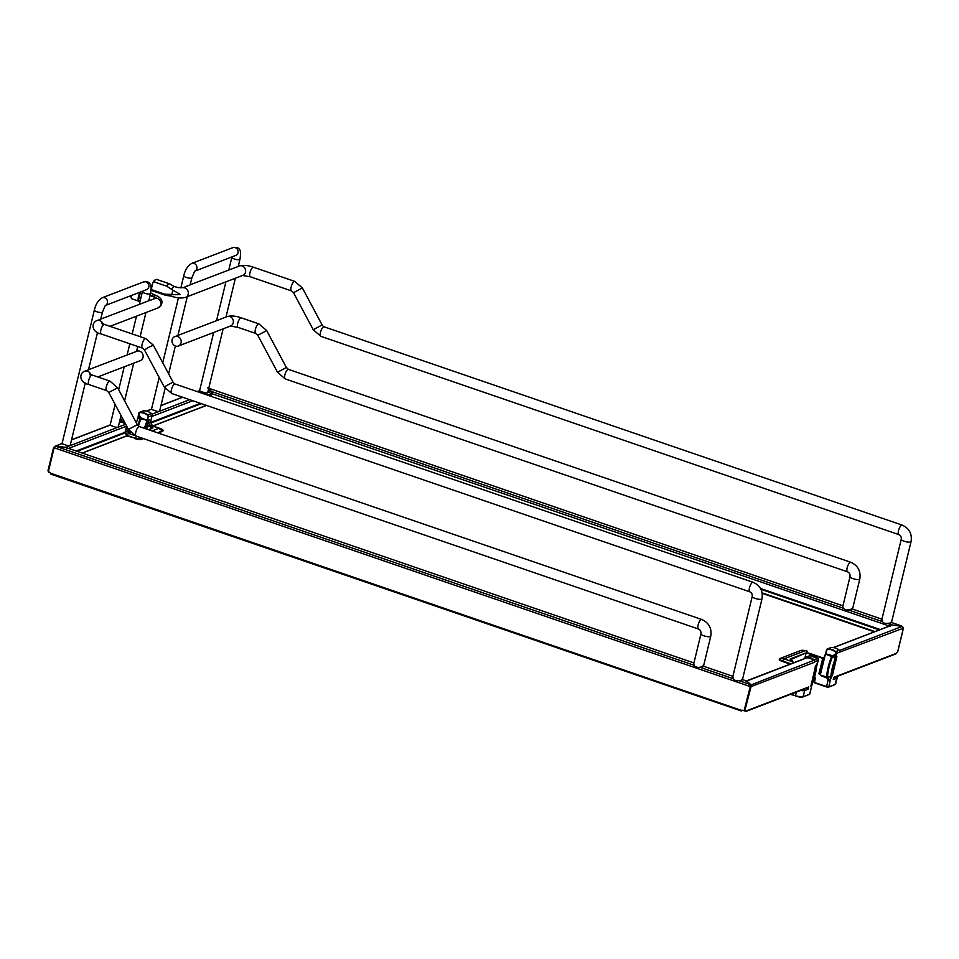 <?xml version="1.0" encoding="UTF-8"?>
<svg xmlns="http://www.w3.org/2000/svg" width="959" height="959" viewBox="0 0 959 959"><rect width="100%" height="100%" fill="white"/><g stroke="black" fill="none" stroke-linecap="round" stroke-linejoin="round"><path stroke-width="1.44" d="M790.168 664.131L782.328 661.434A5.215 1.319 -166.4 0 1 779.307 659.432L779.427 658.941A5.215 1.319 -166.4 0 1 779.835 658.569L800.921 650.478L805.236 650.729L784.162 658.809L794.376 662.513M128.374 436.393A6.941 1.762 13.6 0 0 128.05 436.357L127.559 436.297A6.941 1.762 -166.4 0 1 126.42 436.129M746.378 680.938L806.303 657.934A1.738 1.57 69 0 1 806.855 657.838A13.894 12.611 69 0 1 813.939 660.271A1.738 1.57 69 0 1 814.659 662.213L814.79 661.71A1.738 1.57 -111 0 0 814.095 659.792A13.894 12.611 69 0 0 806.315 657.119A1.738 1.57 -111 0 0 804.877 658.306L804.829 658.497M779.427 658.941A5.215 1.319 -166.4 0 0 782.448 660.943L790.899 663.844M746.186 680.866L742.458 679.595L746.318 680.914L750.082 684.39L749.89 686.452A2.781 2.517 69 0 1 749.89 686.464L751.113 686.608A2.781 0.923 -71.1 0 1 751.125 686.596L750.609 684.45L746.689 680.926L745.946 681.262M800.549 690.48A6.078 1.546 -166.4 0 0 804.733 690.504L808.137 689.209L808.665 686.98A0.887 0.803 69 0 1 808.197 687.543L745.802 711.482M811.446 683.144L812.105 684.246L810.87 686.141L815.234 667.512L816.481 664.323L816.6 665.702L816.277 666.625L815.222 666.265M745.67 710.799L744.196 710.163A0.863 0.791 69 0 1 743.261 710.571L742.338 710.259A0.863 0.791 -111 0 0 741.739 710.307L741.259 710.967L741.798 710.319L741.259 710.967L51.127 474.226L50.551 473.374L51.127 474.226M805.872 688.43L808.137 689.209M744.196 710.403L745.359 711.458L746.162 710.967L745.359 711.458L745.503 710.859M811.458 687.088L809.696 694.232L803.234 696.714A6.078 1.546 -166.4 0 1 795.431 695.766L792.338 694.7A6.078 1.546 -166.4 0 1 790.947 694.16M824.129 657.418L822.858 657.91L810.079 653.523A3.38 0.863 13.6 0 0 805.74 652.995L790.588 659.636M806.099 650.825L807.598 651.293A5.215 1.319 13.6 0 0 806.903 651.065L807.598 651.293M805.236 650.729L806.016 650.801M805.752 650.741L804.841 650.562A5.215 1.319 13.6 0 0 800.921 650.478M895.155 653.978L897.648 651.868L903.366 628.193L839.94 652.048A1.738 1.57 -111 0 0 839.257 650.142A13.894 12.611 69 0 0 831.477 647.469A1.738 1.57 -111 0 0 830.962 647.565L827.353 648.943A1.738 1.57 -111 0 0 826.43 650.034L825.639 654.086A26.049 8.703 108.9 0 0 820.532 675.196L820.496 675.436A3374.242 3063.046 69 0 0 827.042 678.133L828.049 680.267L830.602 679.176A3.069 1.031 108.9 0 0 831.045 677.701L832.508 675.136L836.871 656.495L835.529 659.229A20.834 6.965 -71.1 0 0 831.465 676.011L831.045 677.701M829.691 680.099L830.602 679.176L828.732 686.932L835.193 684.45A6.078 1.546 13.6 0 0 835.685 684.019L837.183 677.821A6.078 1.546 13.6 0 1 836.692 678.241L833.287 679.547L833.827 677.33L896.341 653.343M903.366 628.193A2.781 0.923 108.9 0 0 903.366 628.181L902.215 626.275L892.182 625.1L890.707 625.712M890.06 626.299L891.99 624.92L902.659 626.503M890.899 622.283C892.122 622.751 890.947 623.098 887.399 623.338L884.785 623.302A5.035 1.283 -166.4 0 1 883.946 623.014L882.292 621.588L848.427 609.972L845.826 609.936A5.035 1.283 -166.4 0 1 844.975 609.648L843.321 608.222L211.651 391.536L207.767 387.939M882.112 619.766L882.292 621.588M901.604 625.951L891.486 622.487L901.975 626.203M211.891 392.758L211.651 391.536L211.855 393.658L889.365 626.059M891.966 625.124L887.399 623.338M226 316.949L226.947 316.59C231.143 315.511 235.938 315.943 241.308 317.849L258.99 323.914L266.698 330.579L286.381 367.513L288.467 369.383L850.777 562.274C857.981 565.534 860.99 571.132 859.803 579.044A5.035 1.283 -166.4 0 1 859.396 579.404A5.035 1.283 -166.4 0 1 853.75 578.876A5.035 1.283 -166.4 0 1 850.01 576.671L842.721 606.831L843.321 608.222M851.94 608.917L848.427 609.972M181.083 342.842A5.035 4.567 69 0 1 172.332 342.938A5.035 4.567 69 0 1 179.621 337.748A5.035 4.567 69 0 1 181.083 342.842M175.017 336.525L177.906 335.518L187.293 296.679M177.93 335.398L225.976 317.069L235.375 278.23M159.17 377.498L151.546 409.013A4.172 1.055 13.6 0 0 151.846 409.553L157.012 411.327A4.172 1.055 13.6 0 0 159.65 410.967L165.104 388.419M185.315 286.837A5.035 4.567 69 0 1 186.358 286.262L190.146 284.919L191.872 277.762A4.172 1.055 13.6 0 1 187.58 277.81A4.172 1.055 13.6 0 1 183.768 275.808L180.831 287.952M208.666 388.623L211.507 392.711L210.764 396.247M223.123 328.841L207.719 392.519A4.172 1.055 -166.4 0 1 205.082 392.878L199.916 391.104A4.172 1.055 -166.4 0 1 199.628 390.565L213.677 332.461M136.31 422.787A23.843 7.96 -71.1 0 1 137.892 418.412L138.635 413.389A1.738 1.57 69 0 1 139.558 412.298L143.167 410.908A1.738 1.57 69 0 1 143.67 410.824A13.894 12.611 -111 0 1 151.45 413.485A1.738 1.57 69 0 1 152.145 415.403L148.537 416.781L147.135 420.617A26.049 8.703 108.9 0 0 144.449 428.301M157.528 432.797L162.658 430.831A5.215 1.319 -166.4 0 0 163.078 430.459A5.215 1.319 -166.4 0 0 160.057 428.445L152.469 425.844L150.503 422.164L152.145 415.403M126.588 425.952A1.738 1.57 -111 0 1 126.552 426.168L125.078 432.257L76.169 451.03M126.708 426.192L125.341 431.826L127.307 435.506L134.895 438.107L126.708 435.83L125.161 432.917A0.863 0.791 69 0 1 125.078 432.257M124.466 421.972A13.894 12.611 -111 0 0 119.827 420.533M125.569 424.046A13.894 12.611 -111 0 0 119.503 421.84M82.114 453.068L126.708 435.83M126.768 435.925L82.282 453.127M163.078 430.459L162.958 430.951A5.215 1.319 -166.4 0 1 162.539 431.31L158.139 433M143.49 438.623L141.452 439.402A5.215 1.319 13.6 0 1 134.775 438.599M136.861 436.357L134.895 438.107A5.215 1.319 13.6 0 0 141.572 438.91L141.452 439.402M152.061 430.915L158.882 428.289L149.88 425.017L148.058 425.712L150.923 426.695A3.38 0.863 -166.4 0 1 152.613 428.241L148.669 429.752M134.692 435.506L128.278 433.3L130.16 432.629M142.879 438.419L141.572 438.91L138.695 436.98M152.469 425.844L149.88 425.017M150.503 422.164L148.465 422.955L149.616 425.113M145.6 428.697A20.834 6.965 -71.1 0 1 147.722 422.583L149.077 419.838L148.465 422.955M148.513 422.763L147.722 422.499M148.058 425.712L147.087 429.212M127.883 428.385L127.391 431.047L128.542 433.204M125.341 431.826L127.391 431.047M128.242 432.641A20.834 6.965 108.9 0 0 128.47 429.968L128.59 429.704M127.427 429.608L128.47 429.968M820.389 674.309L818.89 673.793L822.858 657.91M818.89 673.793L820.436 673.53M831.549 674.8L832.508 675.136M835.529 659.145L836.308 659.42M826.502 686.908L814.431 682.52L828.54 687.147L826.526 686.932L828.54 687.147L835.001 684.666L836.692 678.241M837.183 677.821A6.078 1.546 13.6 0 0 836.368 676.73M820.353 674.776L825.423 654.074A25.701 8.583 108.9 0 0 820.413 674.429L820.496 675.436M820.389 675.1L826.646 676.994L829.643 679.859L828.049 680.267L826.526 686.932L814.455 682.796L815.27 678.169M831.477 647.469L827.869 648.847A1.738 1.57 -111 0 0 827.353 648.943L825.411 654.05L831.597 656.531A1.57 1.498 -42.3 0 0 831.513 656.711A26.049 8.703 108.9 0 0 826.646 676.826A1.57 1.163 -143.8 0 0 826.646 676.994A1.738 0.971 -5.6 0 0 827.533 677.03L828.037 677.929M835.912 657.562A3.069 1.031 108.9 0 0 836.116 655.225L835.757 653.93L831.597 656.531L835.373 658.342A2.769 0.923 108.9 0 0 835.828 655.417L832.388 656.963M831.513 656.711L832.352 657.035A25.809 8.619 108.9 0 0 827.521 676.97L827.533 677.03M826.406 650.058L825.723 653.834A3374.242 3063.058 -111 0 1 832.472 655.692A1.738 0.659 41.2 0 0 833.263 656.34M138.48 415.691A3.069 1.031 108.9 0 1 138.204 417.525L137.928 418.34A3.069 1.031 108.9 0 0 137.928 418.34M136.298 422.763L137.976 418.4A2.769 0.923 108.9 0 0 138.432 415.475L138.671 414.096L140.661 417.668L139.906 417.776L140.11 418.867A25.809 8.619 108.9 0 0 137.82 425.436M147.662 420.414L140.889 418.879A1.57 1.427 130.1 0 1 140.829 419.071A26.049 8.703 108.9 0 0 138.42 426.024M138.803 413.545A1.391 1.259 69 0 1 139.954 412.598L140.062 412.202A1.738 1.57 69 0 0 139.558 412.298L138.384 415.379L139.906 417.776M139.954 412.598A13.546 12.299 69 0 1 147.542 415.199A1.391 1.259 69 0 1 148.094 416.733L147.218 420.366A3374.242 3063.058 69 0 0 140.661 417.668L140.889 418.879L140.134 418.783M127.307 435.506L128.278 433.3M206.353 405.381L152.769 425.952M206.533 405.441L152.937 426.012M50.156 472.847L48.753 471.732M48.441 471.72L48.429 471.48A0.863 0.791 -111 0 0 49.029 472.427L49.952 472.739A0.863 0.791 69 0 1 50.443 473.171L741.547 710.415M65.847 447.493L693.932 662.945L65.847 447.493L55.85 446.247L54.195 447.793A2.781 2.517 -111 0 0 54.195 447.817L53.716 447.373A2.781 0.923 -71.1 0 1 53.716 447.362L55.646 446.055L65.656 447.314L66.746 448.273M62.119 443.406L55.478 446.319M85.291 383.001L70.223 445.288A4.172 1.055 13.6 0 1 67.586 445.635L62.419 443.873A4.172 1.055 13.6 0 1 62.119 443.322L94.354 310.117A4.172 1.055 13.6 0 0 98.154 312.131A4.172 1.055 13.6 0 0 102.445 312.083L100.719 319.227L96.811 320.618A5.035 4.567 69 0 1 102.925 323.83M121.038 415.535L118.305 426.839A4.172 1.055 -166.4 0 1 115.655 427.187L110.489 425.424A4.172 1.055 -166.4 0 1 110.201 424.873L115.14 404.47M65.596 447.397L125.689 424.274M750.226 686.32L750.046 685.229L750.226 686.32A2.781 2.517 69 0 1 750.226 686.332L750.346 686.344A2.781 0.923 -71.1 0 1 750.346 686.332L750.154 685.074M744.556 709.984L744.532 710.032A0.863 0.791 69 0 1 743.932 710.475M700.957 633.875A5.035 1.283 13.6 0 0 704.697 636.069A5.035 1.283 13.6 0 0 710.343 636.596A5.035 1.283 13.6 0 0 710.751 636.237C711.95 628.325 708.941 622.739 701.724 619.478A5.035 1.678 -71.1 0 0 701.233 619.502A5.035 1.678 -71.1 0 0 698.296 624.345A5.035 1.678 -71.1 0 0 698.452 628.996C700.37 629.883 701.209 631.501 700.957 633.875L693.657 664.072L694.796 666.361A5.035 1.283 13.6 0 0 698.176 667.512L703.067 666.673L702.623 665.93M733.06 676.958L733.767 679.727A5.035 1.283 13.6 0 0 737.135 680.878L738.886 680.626L750.142 684.486L750.214 685.601M741.595 679.296C743.189 679.799 742.278 680.243 738.886 680.626M148.825 300.658L149.64 300.347A5.035 4.567 69 0 1 150.803 300.083L155.634 298.237A5.035 4.567 69 0 1 160.788 304.626L161.987 302.049C161.891 298.908 159.134 296.415 153.704 294.569L150.695 292.867M161.927 302.828L161.412 304.974L160.788 304.626M142.531 291.224L142.423 291.668A4.172 1.055 -166.4 0 0 144.845 293.274A4.172 1.055 -166.4 0 0 150.527 293.634L148.789 300.79L100.755 319.107M97.53 332.389L88.48 369.838L84.56 371.229A5.035 4.567 69 0 1 90.685 374.43M137.736 346.487L136.55 351.39L88.504 369.706M150.072 295.516L154.423 296.727L156.257 297.925L155.634 298.237M140.014 301.617L131.934 298.848A6.078 2.026 -71.1 0 1 131.383 298.249L130.963 297.242A5.215 1.738 -71.1 0 1 130.772 295.732M131.383 298.249A6.078 2.026 -71.1 0 1 131.239 295.564M140.146 292.135A6.078 2.026 108.9 0 0 138.372 300.706L140.098 301.294M142.364 291.92L141.5 291.62M140.482 292.015L138.372 300.706M151.45 296.379C152.769 294.317 153.68 293.969 154.171 295.336M136.586 351.258L136.717 351.21A5.035 4.567 69 0 1 143.011 357.455A5.035 4.567 69 0 1 140.326 360.62L97.782 376.935M744.28 710.008L750.19 686.8L750.981 687.064L744.951 710.02M745.395 710.799L744.604 709.984M746.689 681.058L806.855 657.838M750.25 685.253L813.939 660.271M190.17 284.787L238.216 266.47L239.954 259.314A4.172 1.055 -166.4 0 1 234.272 258.966A4.172 1.055 -166.4 0 1 231.85 257.36L231.946 256.916M186.358 286.262A5.035 4.567 69 0 1 187.52 285.998L183.025 287.712A5.035 4.567 69 0 1 185.483 297.386L242.795 275.389A5.035 4.567 69 0 0 244.018 267.129A5.035 4.567 69 0 0 239.187 265.979C243.394 264.912 248.177 265.331 253.548 267.249A5.035 1.678 108.9 0 0 249.939 272.764A5.035 1.678 108.9 0 0 250.275 276.767L291.524 290.913L293.514 292.711L313.257 329.764L321.685 325.137L324.13 326.815A5.035 1.678 108.9 0 0 323.651 326.851A5.035 1.678 108.9 0 0 320.702 331.682A5.035 1.678 108.9 0 0 320.869 336.345L313.257 329.764M177.631 287.508L183.025 287.712M185.483 297.386C181.563 298.465 176.78 298.045 171.134 296.127A5.035 1.678 108.9 0 1 170.486 294.413L171.745 294.713C182.725 294.461 182.402 295.78 172.848 290.157L166.746 286.202L153.908 281.802L152.829 282.821L151.51 288.239A5.215 1.738 108.9 0 0 151.702 289.282L152.121 290.289A6.078 2.026 108.9 0 0 152.673 290.889L165.499 295.288A6.078 2.026 -71.1 0 1 164.804 294.197L151.978 289.798L151.51 288.239M178.901 287.712L174.406 286.597A5.035 1.678 108.9 0 0 171.649 289.618M164.804 294.197L170.462 294.413A5.035 1.678 108.9 0 0 171.158 296.127L165.655 295.324A6.078 2.026 -71.1 0 1 164.84 294.197M171.625 289.606A5.035 1.678 108.9 0 1 174.43 286.609L169.587 283.864A6.078 2.026 -71.1 0 0 166.77 286.214A6.078 2.026 -71.1 0 1 169.443 283.792L156.617 279.393A6.078 2.026 108.9 0 0 155.814 279.537L154.867 280.076A5.215 1.738 108.9 0 0 152.829 282.821M155.814 279.537A6.078 2.026 108.9 0 0 153.908 281.802M212.095 393.034L211.448 392.123M211.567 392.279L211.651 391.536M211.196 396.403L211.843 393.693A0.863 0.791 -111 0 0 211.855 393.658M874.98 631.585L762.117 592.866M762.201 593.345L874.356 631.825M812.213 683.407A20.834 6.965 108.9 0 0 816.277 666.625M784.498 659.121L782.328 661.434M814.659 662.213L751.125 686.596M804.733 690.504L803.043 696.929L795.455 696.042L796.318 692.098M809.768 693.932L811.566 686.476A3.069 1.031 -71.1 0 1 811.829 685.074M816.696 664.935A3.069 1.031 -71.1 0 1 817.703 662.297L818.387 660.319L814.79 661.71M808.665 686.98L746.162 710.967M792.625 693.513L792.362 694.975L790.636 694.28A5.73 1.45 -166.4 0 0 792.338 694.963M809.3 694.448L802.839 696.929A5.73 1.45 -166.4 0 1 795.49 696.042L795.431 696.018M812.105 684.246A3.069 1.031 -71.1 0 1 812.141 684.175L811.578 686.32M805.74 652.995L790.432 658.869A3.38 0.863 -166.4 0 0 792.134 660.415L792.194 660.427M779.835 658.569L784.162 658.809M836.116 655.225L836.344 653.439L839.94 652.048M839.569 650.43L902.359 626.335M833.479 647.625L892.182 625.1M208.75 388.287L842.961 605.836L208.75 388.275M881.92 619.202L852.527 609.121L881.92 619.202M324.13 326.815L902.143 525.088C909.264 528.313 912.225 533.827 911.05 541.643A5.035 1.283 -166.4 0 1 905.859 541.703A5.035 1.283 -166.4 0 1 901.256 539.27L881.681 620.197M850.777 562.274A5.035 1.678 108.9 0 0 850.285 562.31A5.035 1.678 108.9 0 0 847.336 567.153A5.035 1.678 108.9 0 0 847.504 571.804C849.422 572.691 850.261 574.309 850.01 576.671M288.467 369.383A5.035 1.678 108.9 0 0 287.988 369.419A5.035 1.678 108.9 0 0 285.039 374.25A5.035 1.678 108.9 0 0 285.207 378.913L847.504 571.804M286.381 367.513L277.499 372.248L285.207 378.913M266.698 330.579L257.815 335.314L277.499 372.248M258.99 323.914A5.035 1.678 108.9 0 0 258.51 323.95A5.035 1.678 108.9 0 0 255.562 328.781A5.035 1.678 108.9 0 0 255.729 333.444L257.815 335.314M241.308 317.849A5.035 1.678 108.9 0 0 240.817 317.873A5.035 1.678 108.9 0 0 237.7 323.363A5.035 1.678 108.9 0 0 238.036 327.379L255.729 333.444M226.947 316.59A5.035 4.567 69 0 1 233.241 322.823A5.035 4.567 69 0 1 230.556 325.988L178.398 346.007M152.013 414.168L189.75 399.687M204.399 394.065L211.148 391.476M146.499 411.135L151.57 409.193M160.944 405.597L182.666 397.266M197.314 391.644L199.64 390.745M150.647 422.439L200.419 403.343M151.894 416.434L192.807 400.742M207.456 395.12L211.412 393.598M126.552 426.168L68.557 448.416M125.161 432.917L77.116 451.353M162.539 431.31L158.882 428.289M160.057 428.445L158.547 427.99M147.53 420.821A25.701 8.583 108.9 0 0 144.869 428.445M150.215 429.081L150.707 427.079A3.033 0.767 -166.4 0 1 152.469 428.229L152.253 428.373M147.842 426.096L150.923 426.695M152.613 428.241L148.561 429.716M129.369 430.951A25.701 8.583 -71.1 0 1 129.069 433M804.733 658.545L805.968 653.427A3.033 0.767 13.6 0 1 809.864 653.906L810.079 653.523M790.432 658.869L790.672 659.301A3.033 0.767 -166.4 0 0 790.432 659.48M822.642 658.282L809.864 653.906L809.959 655.74A1.738 1.57 -111 0 0 809.408 655.836L805.8 657.215M831.153 676.934A3.069 1.031 108.9 0 0 831.153 676.874A23.843 7.96 -71.1 0 1 835.601 658.461A3.069 1.031 108.9 0 0 835.637 658.389M831.153 676.874L830.866 676.982A24.143 8.068 -71.1 0 1 835.373 658.342L835.601 658.461M830.374 679.056A2.769 0.923 108.9 0 0 830.866 676.982L827.521 676.97A1.738 1.055 3.3 0 1 826.646 676.826M814.431 682.52L815.258 678.133L814.431 682.52M834.798 684.666L835.685 684.019M814.994 677.402A0.695 0.635 69 0 1 815.45 678.277M836.212 653.978L836.344 653.439A1.738 1.57 -111 0 0 835.649 651.521A13.894 12.611 -111 0 0 827.869 648.847L827.761 649.243A1.391 1.259 -111 0 0 826.61 650.19M835.9 653.379A1.391 1.259 -111 0 0 835.349 651.844L839.257 650.142M835.349 651.844A13.546 12.299 -111 0 0 827.761 649.243M151.45 413.485L147.854 414.875A13.894 12.611 69 0 0 140.062 412.202L143.67 410.824M148.094 416.733L148.537 416.781A1.738 1.57 69 0 0 147.854 414.875L147.542 415.199M136.346 422.859A24.143 8.068 -71.1 0 1 137.976 418.4L140.829 419.071M119.995 419.802L121.601 419.191A1.738 1.57 69 0 1 122.117 419.095A13.894 12.611 69 0 1 122.944 419.119M122.944 419.107L119.971 419.91M150.959 423.015L201.366 403.667M47.998 470.881L53.512 448.129M110.213 425.065L71.529 439.917M62.143 443.514L55.478 446.067M54.195 447.793L749.89 686.452M48.429 471.325L54.028 448.237M694.016 665.234L55.682 446.259M732.976 678.6L699.914 667.26M732.628 677.438L752.216 596.474A5.035 1.283 13.6 0 0 756.807 598.895A5.035 1.283 13.6 0 0 761.997 598.836L742.422 679.763M732.892 676.311L703.498 666.229L732.892 676.311M752.216 596.474C752.443 594.208 751.64 592.65 749.818 591.811A5.035 1.678 -71.1 0 1 749.866 586.512A5.035 1.678 -71.1 0 1 753.091 582.293C760.211 585.505 763.184 591.02 761.997 598.836M749.818 591.811L171.817 393.538A5.035 1.678 -71.1 0 1 171.649 388.886A5.035 1.678 -71.1 0 1 174.598 384.044A5.035 1.678 -71.1 0 1 175.089 384.008L753.091 582.293M171.817 393.538L164.217 386.957L172.644 382.329L175.089 384.008M164.217 386.957L144.461 349.903L148.765 347.278L153.344 345.168L173.1 382.221M144.461 349.903L142.471 348.117A5.035 1.678 -71.1 0 1 142.519 342.807A5.035 1.678 -71.1 0 1 145.744 338.587L153.344 345.168M142.471 348.117L101.234 333.972A5.035 1.678 -71.1 0 1 101.27 328.661A5.035 1.678 -71.1 0 1 104.495 324.442L101.834 323.231L102.901 325.437M160.728 304.842A5.035 4.567 69 0 1 158.079 307.899L110.021 326.336M94.354 310.117C95.72 304.099 98.369 299.975 102.277 297.746A4.172 3.788 69 0 1 105.562 305.394M102.277 297.746L143.55 281.898A4.172 3.788 69 0 1 146.547 289.69L105.538 305.418M151.534 296.427C152.853 294.341 153.764 293.993 154.243 295.384M154.423 296.727L153.908 298.896M84.56 371.229C78.71 373.614 79.429 382.869 88.983 384.571A5.035 1.678 -71.1 0 1 88.827 379.908A5.035 1.678 -71.1 0 1 91.764 375.077A5.035 1.678 -71.1 0 1 92.256 375.041L89.583 373.842L90.661 376.048M88.983 384.571L106.677 390.637A5.035 1.678 -71.1 0 1 106.509 385.986A5.035 1.678 -71.1 0 1 109.458 381.143A5.035 1.678 -71.1 0 1 109.949 381.119L92.256 375.041M106.677 390.637L108.763 392.507L117.645 387.772L109.949 381.119M108.763 392.507L128.446 429.44L137.329 424.705L117.645 387.772M128.446 429.44L136.154 436.105A5.035 1.678 -71.1 0 1 135.986 431.454A5.035 1.678 -71.1 0 1 138.935 426.611A5.035 1.678 -71.1 0 1 139.415 426.587L137.329 424.705M745.395 710.199L744.795 709.996M745.371 710.307L744.592 710.032M750.609 684.45L750.202 685.17M751.005 687.004L750.226 686.728M191.704 263.425A4.172 3.788 69 0 1 194.989 271.073L235.962 255.37A4.172 3.788 69 0 0 232.977 247.59L191.704 263.425C187.796 265.655 185.147 269.791 183.768 275.808M172.848 290.157L171.745 294.713M253.548 267.249L294.785 281.395A5.035 1.678 108.9 0 0 291.56 285.614A5.035 1.678 108.9 0 0 291.524 290.913M294.785 281.395L302.397 287.964L293.514 292.711M902.143 525.088A5.035 1.678 108.9 0 0 898.919 529.308A5.035 1.678 108.9 0 0 898.871 534.619C900.693 535.458 901.496 537.004 901.256 539.27M880.278 629.548L760.463 588.454M879.319 629.919L760.919 589.306M817.703 662.297L812.153 684.199A23.843 7.96 108.9 0 0 816.589 665.762L816.612 665.606M818.267 660.811L817.631 662.417M818.279 660.847L817.739 658.413A1.738 1.57 -111 0 1 818.387 660.319L818.399 660.26M814.095 659.792L817.751 658.449M809.935 655.74L817.739 658.413A13.894 12.611 -111 0 0 809.923 655.74L806.315 657.119M833.731 677.737L895.754 653.942M833.263 647.589L891.462 625.256M911.05 541.643L891.462 622.607M859.803 579.044L852.491 609.241M230.316 326.072L238.036 327.379M168.628 373.842L175.365 346.007M162.73 362.778L178.446 297.817M792.158 660.415L790.42 659.516M129.393 430.975L129.105 432.988M110.189 424.957L71.553 439.785M50.971 474.202L741.271 710.919M703.45 666.397L710.751 636.237M145.744 338.587L104.495 324.442M96.811 320.618C90.961 323.003 91.68 332.27 101.234 333.972M105.262 305.525L102.445 312.083M150.527 293.634C151.45 287.592 151.246 284.332 149.892 283.828C149.64 282.186 147.53 281.55 143.55 281.898M142.423 291.668L139.367 304.291M136.49 316.182L132.198 333.948M129.825 343.778L127.127 354.89M124.25 366.782L118.7 389.738M145.948 312.55L140.11 336.657M133.709 363.149L124.598 400.802M161.412 304.974L158.079 307.899M701.724 619.478L139.415 426.587M698.452 628.996L136.154 436.105M745.455 710.859L744.687 710.583M47.95 470.869L53.476 448.009M199.616 390.637L197.158 391.584M182.51 397.206L160.98 405.465M151.546 409.085L146.307 411.099M194.689 271.205L191.872 277.762M239.954 259.314C240.877 253.284 240.673 250.011 239.318 249.52C239.067 247.878 236.957 247.23 232.977 247.59M231.85 257.36L228.793 269.97M225.916 281.862L216.554 320.582M238.252 266.35L239.187 265.979M242.555 275.461L250.275 276.767M302.397 287.964L322.152 325.029M320.869 336.345L898.871 534.619M897.792 651.533L903.318 628.672"/></g></svg>

